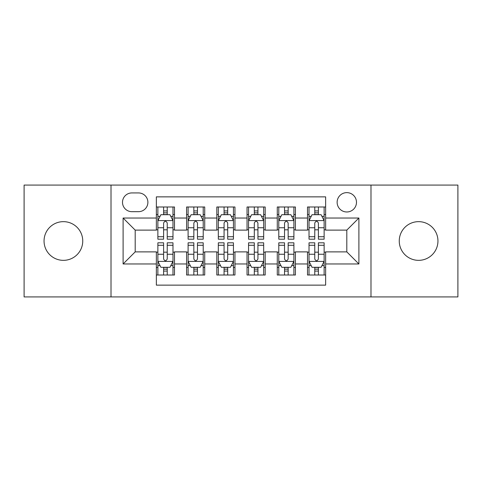 <?xml version="1.0" encoding="UTF-8"?>
<svg xmlns="http://www.w3.org/2000/svg" width="482" height="482" viewBox="0 0 482 482"><rect width="100%" height="100%" fill="white"/><g stroke="black" fill="none" stroke-linecap="round" stroke-linejoin="round"><path stroke-width="0.72" d="M418.599 221.654A19.346 19.346 0 0 0 399.253 241A19.346 19.346 0 0 0 418.599 260.346A19.346 19.346 0 0 0 437.951 241A19.346 19.346 0 0 0 418.599 221.654M63.401 221.654A19.346 19.346 0 0 0 44.049 241A19.346 19.346 0 0 0 63.401 260.346A19.346 19.346 0 0 0 82.747 241A19.346 19.346 0 0 0 63.401 221.654M346.805 192.631A9.676 9.676 0 0 0 337.129 202.307A9.676 9.676 0 0 0 346.805 211.978A9.676 9.676 0 0 0 356.481 202.307A9.676 9.676 0 0 0 346.805 192.631M370.989 296.924L457.9 296.924L457.9 185.076L370.989 185.076L370.989 296.924L111.011 296.924L111.011 185.076L24.1 185.076L24.1 296.924L111.011 296.924M325.645 206.989L307.504 206.989L307.504 218.027L295.412 218.027L295.412 230.119L307.504 230.119L307.504 218.027M295.412 218.027L295.412 206.989L277.277 206.989L277.277 218.027L265.184 218.027L265.184 230.119L277.277 230.119L277.277 218.027M265.184 218.027L265.184 206.989L247.043 206.989L247.043 218.027L234.957 218.027L234.957 230.119L247.043 230.119L247.043 218.027M234.957 218.027L234.957 206.989L216.816 206.989L216.816 218.027L204.723 218.027L204.723 230.119L216.816 230.119L216.816 218.027M204.723 218.027L204.723 206.989L186.588 206.989L186.588 230.119L174.496 230.119L174.496 206.989L156.355 206.989M156.355 275.011L174.496 275.011L174.496 251.881L186.588 251.881L186.588 275.011L204.723 275.011L204.723 251.881L216.816 251.881L216.816 263.973L204.723 263.973M216.816 263.973L216.816 275.011L234.957 275.011L234.957 251.881L247.043 251.881L247.043 263.973L234.957 263.973M247.043 263.973L247.043 275.011L265.184 275.011L265.184 251.881L277.277 251.881L277.277 263.973L265.184 263.973M277.277 263.973L277.277 275.011L295.412 275.011L295.412 251.881L307.504 251.881L307.504 263.973L295.412 263.973M131.869 211.676L138.521 211.676A9.369 9.369 0 0 0 147.89 202.307A9.369 9.369 0 0 0 138.521 192.933L131.869 192.933A9.369 9.369 0 0 0 122.5 202.307A9.369 9.369 0 0 0 131.869 211.676M370.989 185.076L111.011 185.076M325.645 218.027L325.645 196.867L156.355 196.867L156.355 230.119L135.195 230.119L135.195 251.881L156.355 251.881L156.355 285.133L325.645 285.133L325.645 251.881L346.805 251.881L346.805 230.119L325.645 230.119L325.645 218.027L358.897 218.027L358.897 263.973L325.645 263.973M156.355 263.973L123.103 263.973L123.103 218.027L156.355 218.027M307.504 263.973L307.504 275.011L325.645 275.011M156.355 214.55L157.867 214.55M163.609 214.55L167.236 214.55M172.984 214.55L174.496 214.55M156.355 229.818L157.867 229.818M163.609 229.818L167.236 229.818M172.984 229.818L174.496 229.818M156.355 252.182L157.867 252.182M163.609 252.182L167.236 252.182M172.984 252.182L174.496 252.182M156.355 267.45L157.867 267.45M163.609 267.45L167.236 267.45M172.984 267.45L174.496 267.45M186.588 229.818L188.101 229.818M193.842 229.818L197.469 229.818M203.211 229.818L204.723 229.818M186.588 214.55L188.101 214.55M193.842 214.55L197.469 214.55M203.211 214.55L204.723 214.55M186.588 252.182L188.101 252.182M193.842 252.182L197.469 252.182M203.211 252.182L204.723 252.182M186.588 267.45L188.101 267.45M193.842 267.45L197.469 267.45M203.211 267.45L204.723 267.45M216.816 252.182L218.328 252.182M224.07 252.182L227.697 252.182M233.445 252.182L234.957 252.182M216.816 267.45L218.328 267.45M224.07 267.45L227.697 267.45M233.445 267.45L234.957 267.45M216.816 214.55L218.328 214.55M224.07 214.55L227.697 214.55M233.445 214.55L234.957 214.55M216.816 229.818L218.328 229.818M224.07 229.818L227.697 229.818M233.445 229.818L234.957 229.818M247.043 252.182L248.555 252.182M254.303 252.182L257.93 252.182M263.672 252.182L265.184 252.182M247.043 267.45L248.555 267.45M254.303 267.45L257.93 267.45M263.672 267.45L265.184 267.45M247.043 214.55L248.555 214.55M254.303 214.55L257.93 214.55M263.672 214.55L265.184 214.55M247.043 229.818L248.555 229.818M254.303 229.818L257.93 229.818M263.672 229.818L265.184 229.818M277.277 252.182L278.789 252.182M284.531 252.182L288.158 252.182M293.9 252.182L295.412 252.182M277.277 267.45L278.789 267.45M284.531 267.45L288.158 267.45M293.9 267.45L295.412 267.45M277.277 214.55L278.789 214.55M284.531 214.55L288.158 214.55M293.9 214.55L295.412 214.55M277.277 229.818L278.789 229.818M284.531 229.818L288.158 229.818M293.9 229.818L295.412 229.818M307.504 252.182L309.016 252.182M314.764 252.182L318.391 252.182M324.133 252.182L325.645 252.182M307.504 267.45L309.016 267.45M314.764 267.45L318.391 267.45M324.133 267.45L325.645 267.45M307.504 214.55L309.016 214.55M314.764 214.55L318.391 214.55M324.133 214.55L325.645 214.55M307.504 229.818L309.016 229.818M314.764 229.818L318.391 229.818M324.133 229.818L325.645 229.818M135.195 230.119L123.103 218.027M135.195 251.881L123.103 263.973M358.897 218.027L346.805 230.119M358.897 263.973L346.805 251.881M167.236 210.923L163.609 210.923M172.984 236.722L167.236 236.722L167.236 239.186L172.984 239.186L172.984 220.744L169.959 214.701L160.892 214.701L157.867 220.744L157.867 239.186L163.609 239.186L163.609 236.722L157.867 236.722M157.867 220.744L157.867 206.989M172.984 220.744L172.984 206.989M163.609 214.701L163.609 206.989M167.236 206.989L167.236 214.701M167.236 236.722L167.236 223.015C166.031 220.684 164.82 220.684 163.609 223.015L163.609 236.722M163.609 271.077L167.236 271.077M157.867 245.278L163.609 245.278L163.609 242.814L157.867 242.814L157.867 261.256L160.892 267.299L169.959 267.299L172.984 261.256L172.984 242.814L167.236 242.814L167.236 245.278L172.984 245.278M172.984 261.256L172.984 275.011M157.867 261.256L157.867 275.011M167.236 267.299L167.236 275.011M163.609 275.011L163.609 267.299M163.609 245.278L163.609 258.985C164.82 261.316 166.031 261.316 167.236 258.985L167.236 245.278M197.469 210.923L193.842 210.923M203.211 236.722L197.469 236.722L197.469 239.186L203.211 239.186L203.211 220.744L200.187 214.701L191.119 214.701L188.101 220.744L188.101 239.186L193.842 239.186L193.842 236.722L188.101 236.722M188.101 220.744L188.101 206.989M203.211 220.744L203.211 206.989M193.842 214.701L193.842 206.989M197.469 206.989L197.469 214.701M197.469 236.722L197.469 223.015C196.258 220.684 195.053 220.684 193.842 223.015L193.842 236.722M227.697 210.923L224.07 210.923M233.445 236.722L227.697 236.722L227.697 239.186L233.445 239.186L233.445 220.744L230.42 214.701L221.352 214.701L218.328 220.744L218.328 239.186L224.07 239.186L224.07 236.722L218.328 236.722M218.328 220.744L218.328 206.989M233.445 220.744L233.445 206.989M224.07 214.701L224.07 206.989M227.697 206.989L227.697 214.701M227.697 236.722L227.697 223.015C226.492 220.684 225.281 220.684 224.07 223.015L224.07 236.722M257.93 210.923L254.303 210.923M263.672 236.722L257.93 236.722L257.93 239.186L263.672 239.186L263.672 220.744L260.648 214.701L251.58 214.701L248.555 220.744L248.555 239.186L254.303 239.186L254.303 236.722L248.555 236.722M248.555 220.744L248.555 206.989M263.672 220.744L263.672 206.989M254.303 214.701L254.303 206.989M257.93 206.989L257.93 214.701M257.93 236.722L257.93 223.015C256.719 220.684 255.514 220.684 254.303 223.015L254.303 236.722M288.158 210.923L284.531 210.923M293.9 236.722L288.158 236.722L288.158 239.186L293.9 239.186L293.9 220.744L290.881 214.701L281.813 214.701L278.789 220.744L278.789 239.186L284.531 239.186L284.531 236.722L278.789 236.722M278.789 220.744L278.789 206.989M293.9 220.744L293.9 206.989M284.531 214.701L284.531 206.989M288.158 206.989L288.158 214.701M288.158 236.722L288.158 223.015C286.953 220.684 285.742 220.684 284.531 223.015L284.531 236.722M193.842 271.077L197.469 271.077M188.101 245.278L193.842 245.278L193.842 242.814L188.101 242.814L188.101 261.256L191.119 267.299L200.187 267.299L203.211 261.256L203.211 242.814L197.469 242.814L197.469 245.278L203.211 245.278M203.211 261.256L203.211 275.011M188.101 261.256L188.101 275.011M197.469 267.299L197.469 275.011M193.842 275.011L193.842 267.299M193.842 245.278L193.842 258.985C195.047 261.316 196.258 261.316 197.469 258.985L197.469 245.278M224.07 271.077L227.697 271.077M218.328 245.278L224.07 245.278L224.07 242.814L218.328 242.814L218.328 261.256L221.352 267.299L230.42 267.299L233.445 261.256L233.445 242.814L227.697 242.814L227.697 245.278L233.445 245.278M233.445 261.256L233.445 275.011M218.328 261.256L218.328 275.011M227.697 267.299L227.697 275.011M224.07 275.011L224.07 267.299M224.07 245.278L224.07 258.985C225.281 261.316 226.486 261.316 227.697 258.985L227.697 245.278M254.303 271.077L257.93 271.077M248.555 245.278L254.303 245.278L254.303 242.814L248.555 242.814L248.555 261.256L251.58 267.299L260.648 267.299L263.672 261.256L263.672 242.814L257.93 242.814L257.93 245.278L263.672 245.278M263.672 261.256L263.672 275.011M248.555 261.256L248.555 275.011M257.93 267.299L257.93 275.011M254.303 275.011L254.303 267.299M254.303 245.278L254.303 258.985C255.508 261.316 256.719 261.316 257.93 258.985L257.93 245.278M284.531 271.077L288.158 271.077M278.789 245.278L284.531 245.278L284.531 242.814L278.789 242.814L278.789 261.256L281.813 267.299L290.881 267.299L293.9 261.256L293.9 242.814L288.158 242.814L288.158 245.278L293.9 245.278M293.9 261.256L293.9 275.011M278.789 261.256L278.789 275.011M288.158 267.299L288.158 275.011M284.531 275.011L284.531 267.299M284.531 245.278L284.531 258.985C285.742 261.316 286.947 261.316 288.158 258.985L288.158 245.278M318.391 210.923L314.764 210.923M324.133 236.722L318.391 236.722L318.391 239.186L324.133 239.186L324.133 220.744L321.108 214.701L312.041 214.701L309.016 220.744L309.016 239.186L314.764 239.186L314.764 236.722L309.016 236.722M309.016 220.744L309.016 206.989M324.133 220.744L324.133 206.989M314.764 214.701L314.764 206.989M318.391 206.989L318.391 214.701M318.391 236.722L318.391 223.015C317.18 220.684 315.969 220.684 314.764 223.015L314.764 236.722M314.764 271.077L318.391 271.077M309.016 245.278L314.764 245.278L314.764 242.814L309.016 242.814L309.016 261.256L312.041 267.299L321.108 267.299L324.133 261.256L324.133 242.814L318.391 242.814L318.391 245.278L324.133 245.278M324.133 261.256L324.133 275.011M309.016 261.256L309.016 275.011M318.391 267.299L318.391 275.011M314.764 275.011L314.764 267.299M314.764 245.278L314.764 258.985C315.969 261.316 317.18 261.316 318.391 258.985L318.391 245.278M186.588 263.973L174.496 263.973M186.588 218.027L174.496 218.027M172.905 220.593L157.945 220.593M157.867 216.364L160.06 216.364M170.791 216.364L172.984 216.364M163.609 227.751L157.867 227.751M172.984 227.751L167.236 227.751M167.236 212.845L163.609 212.845M157.945 261.407L172.905 261.407M172.984 265.636L170.791 265.636M160.06 265.636L157.867 265.636M167.236 254.249L172.984 254.249M157.867 254.249L163.609 254.249M163.609 269.155L167.236 269.155M203.139 220.593L188.173 220.593M188.101 216.364L190.288 216.364M201.024 216.364L203.211 216.364M193.842 227.751L188.101 227.751M203.211 227.751L197.469 227.751M197.469 212.845L193.842 212.845M233.366 220.593L218.4 220.593M218.328 216.364L220.521 216.364M231.252 216.364L233.445 216.364M224.07 227.751L218.328 227.751M233.445 227.751L227.697 227.751M227.697 212.845L224.07 212.845M263.6 220.593L248.634 220.593M248.555 216.364L250.748 216.364M261.479 216.364L263.672 216.364M254.303 227.751L248.555 227.751M263.672 227.751L257.93 227.751M257.93 212.845L254.303 212.845M293.827 220.593L278.861 220.593M278.789 216.364L280.976 216.364M291.712 216.364L293.9 216.364M284.531 227.751L278.789 227.751M293.9 227.751L288.158 227.751M288.158 212.845L284.531 212.845M188.173 261.407L203.139 261.407M203.211 265.636L201.024 265.636M190.288 265.636L188.101 265.636M197.469 254.249L203.211 254.249M188.101 254.249L193.842 254.249M193.842 269.155L197.469 269.155M218.4 261.407L233.366 261.407M233.445 265.636L231.252 265.636M220.521 265.636L218.328 265.636M227.697 254.249L233.445 254.249M218.328 254.249L224.07 254.249M224.07 269.155L227.697 269.155M248.634 261.407L263.6 261.407M263.672 265.636L261.479 265.636M250.748 265.636L248.555 265.636M257.93 254.249L263.672 254.249M248.555 254.249L254.303 254.249M254.303 269.155L257.93 269.155M278.861 261.407L293.827 261.407M293.9 265.636L291.712 265.636M280.976 265.636L278.789 265.636M288.158 254.249L293.9 254.249M278.789 254.249L284.531 254.249M284.531 269.155L288.158 269.155M324.055 220.593L309.095 220.593M309.016 216.364L311.209 216.364M321.94 216.364L324.133 216.364M314.764 227.751L309.016 227.751M324.133 227.751L318.391 227.751M318.391 212.845L314.764 212.845M309.095 261.407L324.055 261.407M324.133 265.636L321.94 265.636M311.209 265.636L309.016 265.636M318.391 254.249L324.133 254.249M309.016 254.249L314.764 254.249M314.764 269.155L318.391 269.155"/></g></svg>
